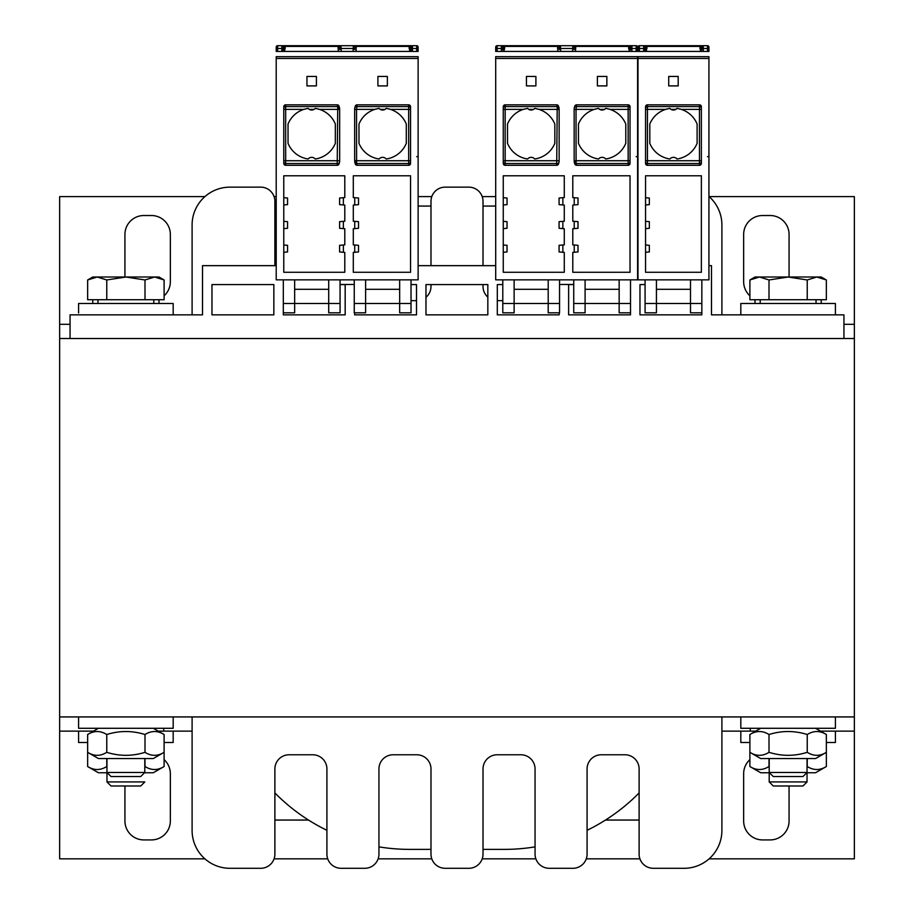 <?xml version="1.0" encoding="UTF-8"?>
<svg xmlns="http://www.w3.org/2000/svg" width="914" height="914" viewBox="0 0 914 914"><rect width="100%" height="100%" fill="white"/><g stroke="black" fill="none" stroke-linecap="round" stroke-linejoin="round"><path stroke-width="1.37" d="M276.211 265.654L202.508 265.654L202.508 314.85L70.058 314.85L70.058 338.511L59.65 338.511L59.65 716.93L854.35 716.93L854.35 858.84L709.081 858.84M70.058 338.511L854.35 338.511L854.35 716.93M502.791 284.585L497.307 284.585L497.307 314.85L559.174 314.85L559.174 312.805M487.836 314.85L487.836 284.585L425.97 284.585L425.97 314.85L487.836 314.85M354.632 312.805L354.632 314.85L416.51 314.85L416.51 284.585L411.026 284.585M283.306 279.855L283.306 314.85L345.172 314.85L345.172 284.585L340.065 284.585M273.846 314.85L273.846 284.585L211.968 284.585L211.968 314.85L273.846 314.85M418.121 265.654L495.696 265.654M708.933 265.654L711.492 265.654L711.492 314.85L843.942 314.85L843.942 338.511M645.078 284.585L639.971 284.585L639.971 314.85L701.838 314.85L701.838 279.855M573.741 284.585L568.634 284.585L568.634 314.85L630.511 314.85L630.511 279.855M204.919 858.84L59.65 858.84L59.65 731.12L93.525 731.12M639.926 858.84L586.274 858.84M535.867 858.84L482.204 858.84M431.796 858.84L378.133 858.84M327.726 858.84L274.074 858.84M749.891 759.66A18.92 18.92 0 0 0 743.653 773.69L743.653 821.001A18.92 18.92 0 0 0 762.573 839.92L770.148 839.92A18.92 18.92 0 0 0 789.068 821.001L789.068 785.994M605.491 820.052L639.115 820.052M124.932 785.994L124.932 821.001A18.92 18.92 0 0 0 143.852 839.92L151.427 839.92A18.92 18.92 0 0 0 170.347 821.001L170.347 773.69A18.92 18.92 0 0 0 164.109 759.66M274.886 820.052L308.509 820.052M721.9 731.12L755.775 731.12M750.28 728.287L750.28 731.12M820.475 731.12L854.35 731.12M59.65 716.93L59.65 731.12M158.225 731.12L192.1 731.12M163.72 728.287L163.72 731.12M709.081 196.601L854.35 196.601L854.35 324.31L843.942 324.31M70.058 324.31L59.65 324.31L59.65 196.601L204.919 196.601M274.074 196.601L276.211 196.601M418.121 196.601L431.796 196.601M482.204 196.601L495.696 196.601M164.109 295.782A18.92 18.92 0 0 0 170.347 281.74L170.347 234.441A18.92 18.92 0 0 0 151.427 215.521L143.852 215.521A18.92 18.92 0 0 0 124.932 234.441L124.932 277.011M276.211 235.389L274.886 235.389M789.068 277.011L789.068 234.441A18.92 18.92 0 0 0 770.148 215.521L762.573 215.521A18.92 18.92 0 0 0 743.653 234.441L743.653 281.74A18.92 18.92 0 0 0 749.891 295.782M59.65 338.511L59.65 324.31M854.35 338.511L854.35 324.31M164.109 742.476L173.18 742.476L173.18 731.12M78.581 731.12L78.581 742.476L87.641 742.476M740.82 716.93L740.82 728.287L835.419 728.287L835.419 716.93M826.359 742.476L835.419 742.476L835.419 731.12M740.82 731.12L740.82 742.476L749.891 742.476M78.581 716.93L78.581 728.287L173.18 728.287L173.18 716.93M835.419 314.85L835.419 303.505L740.82 303.505L740.82 314.85M173.18 314.85L173.18 303.505L78.581 303.505L78.581 312.965M721.9 830.46L721.9 716.93L721.9 830.46A37.84 37.84 0 0 1 684.049 868.3L653.304 868.3A14.19 14.19 0 0 1 639.115 854.11L639.115 792.929A189.209 189.209 0 0 1 587.085 830.312L587.085 854.11A14.19 14.19 0 0 1 572.895 868.3L549.245 868.3A14.19 14.19 0 0 1 535.056 854.11L535.056 846.867A189.209 189.209 0 0 1 504.3 849.38L483.015 849.38L483.015 854.11A14.19 14.19 0 0 1 468.825 868.3L445.175 868.3A14.19 14.19 0 0 1 430.985 854.11L430.985 849.38L409.701 849.38A189.209 189.209 0 0 1 378.944 846.867L378.944 854.11A14.19 14.19 0 0 1 364.755 868.3L341.105 868.3A14.19 14.19 0 0 1 326.915 854.11L326.915 830.312A189.209 189.209 0 0 1 274.886 792.929L274.886 854.11A14.19 14.19 0 0 1 260.696 868.3L229.951 868.3A37.84 37.84 0 0 1 192.1 830.46L192.1 716.93L192.1 830.46M721.9 224.981L721.9 314.85L721.9 224.981A37.84 37.84 0 0 0 708.933 196.464M418.121 206.061L430.985 206.061L430.985 201.331A14.19 14.19 0 0 1 445.175 187.142L468.825 187.142A14.19 14.19 0 0 1 483.015 201.331L483.015 206.061L495.696 206.061M192.1 224.981L192.1 314.85L192.1 224.981A37.84 37.84 0 0 1 229.951 187.142L260.696 187.142A14.19 14.19 0 0 1 274.886 201.331L274.886 262.501A189.209 189.209 0 0 1 276.211 261.175M260.696 868.3L229.951 868.3M326.915 854.11L326.915 768.96A14.19 14.19 0 0 0 312.725 754.77L289.075 754.77A14.19 14.19 0 0 0 274.886 768.96L274.886 854.11M364.755 868.3L341.105 868.3M430.985 854.11L430.985 768.96A14.19 14.19 0 0 0 416.795 754.77L393.146 754.77A14.19 14.19 0 0 0 378.944 768.96L378.944 854.11M468.825 868.3L445.175 868.3M535.056 854.11L535.056 768.96A14.19 14.19 0 0 0 520.854 754.77L497.205 754.77A14.19 14.19 0 0 0 483.015 768.96L483.015 854.11M572.895 868.3L549.245 868.3M639.115 854.11L639.115 768.96A14.19 14.19 0 0 0 624.925 754.77L601.275 754.77A14.19 14.19 0 0 0 587.085 768.96L587.085 854.11M684.049 868.3L653.304 868.3M497.307 300.66L502.791 300.66M483.015 284.585L483.015 286.47A14.19 14.19 0 0 0 487.836 297.13M483.015 201.331L483.015 265.654M445.175 187.142L468.825 187.142M425.97 297.301A14.19 14.19 0 0 0 430.985 286.47L430.985 284.585M430.985 265.654L430.985 201.331M411.026 300.66L416.51 300.66M274.886 201.331L274.886 265.654M229.951 187.142L260.696 187.142M111.017 785.994L140.733 785.994L144.8 781.927L106.961 781.927L111.017 785.994M92.771 303.505L92.771 299.712M158.99 303.505L158.99 299.712M773.267 785.994L802.983 785.994L807.039 781.927L769.2 781.927L773.267 785.994M755.01 303.505L755.01 299.712M821.229 303.505L821.229 299.712M111.017 776.534L140.733 776.534L144.8 772.467L106.961 772.467L111.017 776.534M144.8 772.467L144.8 758.551M87.641 279.97L92.771 277.011L97.204 277.011L87.641 279.97L87.641 299.712L106.767 299.712L106.767 279.97L97.204 277.011L125.881 277.011L106.767 279.97M164.109 279.97L154.557 277.011L158.99 277.011L164.109 279.97L164.109 299.712L106.767 299.712M144.995 279.97L125.881 277.011L154.557 277.011L144.995 279.97L144.995 299.712M153.792 303.505L153.792 299.712M773.267 776.534L802.983 776.534L807.039 772.467L769.2 772.467L773.267 776.534M807.039 772.467L807.039 758.551M749.891 279.97L755.01 277.011L759.443 277.011L749.891 279.97L749.891 299.712L769.005 299.712L769.005 279.97L759.443 277.011L788.119 277.011L769.005 279.97M826.359 279.97L816.796 277.011L821.229 277.011L826.359 279.97L826.359 299.712L769.005 299.712M807.233 279.97L788.119 277.011L816.796 277.011L807.233 279.97L807.233 299.712M816.031 303.505L816.031 299.712M144.8 766.572L144.995 766.515C151.37 770.502 157.745 770.502 164.109 766.515L153.312 772.753L144.526 772.753M107.235 772.753L98.438 772.753L87.641 766.515C94.016 770.502 100.391 770.502 106.767 766.515L106.961 766.572M153.312 728.287L164.109 734.513C157.745 730.537 151.37 730.537 144.995 734.513C132.256 730.537 119.505 730.537 106.767 734.513C100.391 730.537 94.016 730.537 87.641 734.513L87.641 766.515M106.767 758.551L106.767 766.515M144.995 758.551L144.995 766.515M106.767 734.513L106.767 752.325C100.391 756.312 94.016 756.312 87.641 752.325L98.438 758.551L153.312 758.551L164.109 752.325L164.109 766.515M106.767 752.325C119.505 756.312 132.256 756.312 144.995 752.325C151.37 756.312 157.745 756.312 164.109 752.325L164.109 734.513M144.995 734.513L144.995 752.325M807.039 766.572L807.233 766.515C813.609 770.502 819.984 770.502 826.359 766.515L815.562 772.753L806.765 772.753M769.474 772.753L760.688 772.753L749.891 766.515C756.255 770.502 762.63 770.502 769.005 766.515L769.2 766.572M815.562 728.287L826.359 734.513C819.984 730.537 813.609 730.537 807.233 734.513C794.495 730.537 781.744 730.537 769.005 734.513C762.63 730.537 756.255 730.537 749.891 734.513L749.891 766.515M769.005 758.551L769.005 766.515M807.233 758.551L807.233 766.515M769.005 734.513L769.005 752.325C762.63 756.312 756.255 756.312 749.891 752.325L760.688 758.551L815.562 758.551L826.359 752.325L826.359 766.515M769.005 752.325C781.744 756.312 794.495 756.312 807.233 752.325C813.609 756.312 819.984 756.312 826.359 752.325L826.359 734.513M807.233 734.513L807.233 752.325M306.681 108.64A25.546 25.546 0 0 1 308.109 108.389L309.286 109.383A4.73 4.73 0 0 0 314.085 109.383L315.261 108.389A25.546 25.546 0 0 1 316.69 108.64M309.286 109.383L314.085 109.383A4.73 4.73 0 0 0 315.261 108.389L319.546 109.383A25.546 25.546 0 0 1 335.335 124.041L335.335 143.327A25.546 25.546 0 0 1 315.261 158.979A4.73 4.73 0 0 0 308.109 158.979A25.546 25.546 0 0 1 288.036 143.327L288.036 124.041A25.546 25.546 0 0 1 303.825 109.383L308.109 108.389M283.774 106.755L283.774 109.383L283.774 106.755A1.919 1.897 -90 0 1 285.671 104.824L285.671 160.727L339.665 160.727L339.62 161.664A1.897 1.862 16.6 0 1 339.54 162.201L339.037 163.892A1.919 1.897 106.6 0 1 337.209 165.285L337.734 106.584A1.897 1.862 -16.6 0 1 339.54 107.875M303.825 109.383L283.774 109.383L283.774 163.366A1.919 1.897 90 0 0 285.671 165.285L337.209 165.285M285.671 104.824L337.209 104.824A1.919 1.897 -106.6 0 1 339.037 106.207L339.54 107.909A1.897 1.862 -16.6 0 1 339.62 108.446L339.54 107.909M339.117 107.178L339.117 109.383M418.121 57.056L418.121 279.855L276.211 279.855L276.211 57.056M387.365 85.905L377.905 85.905L377.905 76.445L387.365 76.445L387.365 85.905M316.415 85.905L306.955 85.905L306.955 76.445L316.415 76.445L316.415 85.905M354.735 197.687L358.517 198.018L358.517 204.633L354.735 204.965L354.735 197.687L353.307 197.561L353.307 175.785L410.546 175.785L410.546 272.281L353.307 272.281L353.307 252.401L354.735 252.275L354.735 244.986L358.517 245.318L358.517 251.944L354.735 252.275M354.735 228.626L354.735 221.337L358.517 221.668L358.517 228.294L353.307 228.74L353.307 244.861L354.735 244.986M354.735 204.965L353.307 205.09L353.307 221.211L354.735 221.337M343.378 197.687L343.378 204.965L339.597 204.633L339.597 198.018L344.795 197.561L344.795 175.785L283.774 175.785L283.774 197.687L287.556 198.018L287.556 204.633L283.774 204.965L283.774 221.337L287.556 221.668L287.556 228.294L283.774 228.626L283.774 244.986L287.556 245.318L287.556 251.944L283.774 252.275L283.774 272.281L344.795 272.281L344.795 252.401L339.597 251.944L339.597 245.318L344.795 244.861L344.795 228.74L339.597 228.294L339.597 221.668L344.795 221.211L344.795 205.09L343.378 204.965M343.378 221.337L343.378 228.626M343.378 244.986L343.378 252.275M283.774 252.275L283.774 244.986M283.774 228.626L283.774 221.337M283.774 204.965L283.774 197.687M408.661 165.285L408.661 163.526A1.897 1.862 0 0 0 410.546 161.664L410.546 163.366A1.919 1.897 90 0 1 408.661 165.285L357.111 165.285A1.919 1.897 73.4 0 1 355.283 163.903L354.781 162.201A1.897 1.862 163.4 0 1 354.701 161.664L354.781 162.201M357.111 104.824L356.551 109.383L354.666 109.383L354.701 108.446A1.897 1.862 -163.4 0 1 354.781 107.909L355.283 106.218A1.919 1.897 -73.4 0 1 357.111 104.824L408.661 104.824A1.919 1.897 -90 0 1 410.546 106.755L410.546 108.446A1.897 1.862 -0 0 0 408.661 106.584L408.661 104.824M356.152 163.48L356.152 160.727M411.026 47.117L411.026 49.47L411.026 47.117A1.417 1.417 0 0 1 412.443 45.7A1.417 1.417 0 0 0 411.026 47.117L411.026 45.7L416.693 45.7A1.417 1.417 0 0 1 418.121 47.117L418.121 51.424L276.211 51.424L276.211 47.117A1.417 1.417 0 0 1 277.627 45.7L284.722 45.7L284.722 46.34M276.211 47.597L276.211 49.47A1.417 1.005 -0 0 1 277.627 48.476L277.627 45.7L282.003 45.7M411.026 49.962L411.026 51.424L411.026 49.962A1.897 1.897 0 0 1 409.129 48.065L409.129 47.597A1.897 1.897 0 0 1 411.026 45.7L340.796 45.7M411.026 49.47A1.417 1.005 180 0 1 412.443 48.476L412.443 45.7A1.417 1.417 -90 0 0 412.328 45.7M418.121 47.117A1.417 1.417 0 0 0 416.693 45.7L283.306 45.7A1.897 1.897 0 0 1 285.191 47.597L285.191 48.065A1.897 1.897 0 0 1 283.306 49.962L283.306 45.7M334.284 45.7L284.62 45.7M284.208 45.7L282.929 45.7M282.792 45.7L281.889 45.7A1.417 1.417 0 0 1 283.306 47.117L283.306 51.424L283.306 47.117L285.191 47.597M356.277 45.7L354.769 47.197A1.417 1.417 3 0 0 353.352 45.7L353.238 48.476L341.093 48.476L340.968 45.7A1.417 1.417 -3 0 0 339.551 47.197L338.054 45.7L340.968 45.7A1.417 1.417 -90 0 0 339.551 47.151M340.968 45.7L339.551 47.197L339.677 49.562M354.666 46.557L354.769 47.197A1.417 1.417 0 0 0 353.352 45.7L354.769 47.197L354.655 49.573M353.078 51.424L353.238 48.476A1.417 1.005 -177 0 1 354.655 49.55L354.712 48.419M276.211 49.47L276.211 47.117A1.417 1.417 0 0 1 277.627 45.7M354.255 284.483L340.065 284.483M354.255 303.505L365.611 303.505L365.611 312.805L354.255 312.805L354.255 279.855M340.065 303.505L340.065 312.805L328.709 312.805L328.709 303.505L340.065 303.505L340.065 279.855M365.611 279.855L365.611 303.505L411.026 303.505L411.026 312.805L399.669 312.805L399.669 279.855M411.026 303.505L411.026 279.855M365.611 289.315L399.669 289.315M283.306 303.505L328.709 303.505L328.709 279.855M283.306 312.805L294.651 312.805L294.651 279.855M294.651 289.315L328.709 289.315M318.152 108.972A25.546 25.546 0 0 1 318.997 109.212M304.602 109.143A25.546 25.546 0 0 1 305.185 108.983M377.631 108.64A25.546 25.546 0 0 1 379.059 108.389L380.235 109.383A4.73 4.73 0 0 1 379.059 108.389L374.786 109.383A25.546 25.546 0 0 0 358.985 124.041L358.985 143.327A25.546 25.546 0 0 0 379.059 158.979A4.73 4.73 0 0 1 386.222 158.979A25.546 25.546 0 0 0 406.296 143.327L406.296 124.041A25.546 25.546 0 0 0 390.495 109.383L386.222 108.389A25.546 25.546 0 0 1 387.65 108.64M389.101 108.972A25.546 25.546 0 0 1 389.947 109.212M386.222 108.389A4.73 4.73 0 0 1 385.034 109.383L386.222 108.389M375.551 109.143A25.546 25.546 0 0 1 376.134 108.983M380.235 109.383A4.73 4.73 0 0 0 385.034 109.383L380.235 109.383M374.786 109.383L356.551 109.383L356.597 163.526L408.661 163.526L408.661 160.727L410.546 160.727L410.546 109.383L408.661 109.383L408.661 106.584L356.597 106.584A1.897 1.862 -163.4 0 0 354.792 107.875M339.54 162.235A1.897 1.862 16.6 0 1 337.734 163.526L285.671 163.526L285.671 160.727L283.774 160.727L283.774 163.366M526.167 108.64A25.546 25.546 0 0 1 527.595 108.389L523.311 109.383A25.546 25.546 0 0 0 507.521 124.041L507.521 143.327A25.546 25.546 0 0 0 527.595 158.979A4.73 4.73 0 0 1 534.747 158.979A25.546 25.546 0 0 0 554.821 143.327L554.821 124.041A25.546 25.546 0 0 0 539.032 109.383L534.747 108.389A4.73 4.73 0 0 1 527.595 108.389L528.772 109.383A4.73 4.73 0 0 0 533.57 109.383L534.747 108.389A25.546 25.546 0 0 1 536.175 108.64M505.156 104.824L556.695 104.824L557.22 106.584L505.156 106.584A1.897 1.862 180 0 0 503.26 108.446L503.26 106.755A1.919 1.897 -90 0 1 505.156 104.824L505.156 160.727L559.151 160.727L559.105 161.664A1.897 1.862 16.6 0 1 559.025 162.201L558.523 163.892A1.919 1.897 106.6 0 1 556.695 165.285L557.22 106.584A1.897 1.862 -16.6 0 1 559.025 107.875M523.311 109.383L503.26 109.383L503.26 108.446L503.26 163.366A1.919 1.897 90 0 0 505.156 165.285L556.695 165.285M556.695 104.824A1.919 1.897 -106.6 0 1 558.523 106.207L559.025 107.909A1.897 1.862 -16.6 0 1 559.105 108.446L559.025 107.909M558.603 107.178L558.603 109.383M637.606 57.056L637.606 279.855L495.696 279.855L495.696 57.056M606.862 85.905L597.39 85.905L597.39 76.445L606.862 76.445L606.862 85.905M535.901 85.905L526.441 85.905L526.441 76.445L535.901 76.445L535.901 85.905M574.221 197.687L578.002 198.018L578.002 204.633L574.221 204.965L574.221 197.687L572.792 197.561L572.792 175.785L630.032 175.785L630.032 272.281L572.792 272.281L572.792 252.401L574.221 252.275L574.221 244.986L578.002 245.318L578.002 251.944L574.221 252.275M574.221 228.626L574.221 221.337L578.002 221.668L578.002 228.294L572.792 228.74L572.792 244.861L574.221 244.986M574.221 204.965L572.792 205.09L572.792 221.211L574.221 221.337M562.864 197.687L562.864 204.965L559.082 204.633L559.082 198.018L564.281 197.561L564.281 175.785L503.26 175.785L503.26 197.687L507.042 198.018L507.042 204.633L503.26 204.965L503.26 221.337L507.042 221.668L507.042 228.294L503.26 228.626L503.26 244.986L507.042 245.318L507.042 251.944L503.26 252.275L503.26 272.281L564.281 272.281L564.281 252.401L559.082 251.944L559.082 245.318L564.281 244.861L564.281 228.74L559.082 228.294L559.082 221.668L564.281 221.211L564.281 205.09L562.864 204.965M562.864 221.337L562.864 228.626M562.864 244.986L562.864 252.275M503.26 252.275L503.26 244.986M503.26 228.626L503.26 221.337M503.26 204.965L503.26 197.687M628.146 165.285L628.146 163.526A1.897 1.862 0 0 0 630.032 161.664L630.032 163.366A1.919 1.897 90 0 1 628.146 165.285L576.597 165.285A1.919 1.897 73.4 0 1 574.769 163.903L574.266 162.201A1.897 1.862 163.4 0 1 574.186 161.664L574.266 162.201M576.597 104.824L576.037 109.383L574.152 109.383L574.186 108.446A1.897 1.862 -163.4 0 1 574.266 107.909L574.769 106.218A1.919 1.897 -73.4 0 1 576.597 104.824L628.146 104.824A1.919 1.897 -90 0 1 630.032 106.755L630.032 109.383L630.032 106.755M575.637 163.48L575.637 160.727M637.606 47.597L637.606 51.424L495.696 51.424L495.696 47.117A1.417 1.417 0 0 1 497.113 45.7L504.208 45.7L504.208 46.34M495.696 47.597L495.696 49.47A1.417 1.005 -0 0 1 497.113 48.476L497.113 45.7L501.489 45.7M631.814 45.7A1.417 1.417 -90 0 1 631.928 45.7L631.928 45.7A1.417 1.417 0 0 0 630.511 47.117L630.511 45.7L631.928 45.7A1.417 1.417 0 0 0 630.511 47.117L630.511 49.47A1.417 1.005 180 0 1 631.928 48.476L636.178 48.476L636.178 51.424M629.083 46.34L629.083 45.7L630.5 45.7L560.282 45.7M631.928 51.424L631.928 45.7L636.178 45.7L502.791 45.7A1.897 1.897 0 0 1 504.677 47.597L504.677 48.065A1.897 1.897 0 0 1 502.791 49.962L502.791 48.533L504.677 48.065M553.77 45.7L504.105 45.7M503.694 45.7L502.414 45.7M497.113 51.424L497.113 48.476L501.375 48.476L501.375 45.7L502.026 45.7M636.178 45.7A1.417 1.417 0 0 1 637.606 47.117L637.606 47.117A1.417 1.417 0 0 0 636.178 45.7L636.178 48.476A1.417 1.005 180 0 1 637.606 49.47M501.375 51.424L501.375 48.476A1.417 1.005 -0 0 1 502.791 49.47L502.791 45.7M501.375 45.7A1.417 1.417 0 0 1 502.791 47.117A1.417 1.417 0 0 0 501.375 45.7L501.363 45.7M502.791 49.47L502.791 47.117L504.677 47.597M575.763 45.7L574.266 47.197A1.417 1.417 3 0 0 572.838 45.7L572.724 48.476L560.579 48.476L560.453 45.7A1.417 1.417 -3 0 0 559.037 47.197L557.54 45.7L560.453 45.7A1.417 1.417 -90 0 0 559.037 47.151M560.453 45.7L559.037 47.197L559.162 49.562M574.152 46.557L574.266 47.197A1.417 1.417 0 0 0 572.838 45.7L574.266 47.197L574.141 49.573M572.564 51.424L572.724 48.476A1.417 1.005 -177 0 1 574.141 49.55L574.198 48.419M495.696 49.47L495.696 47.117A1.417 1.417 0 0 1 497.113 45.7M630.511 45.7A1.897 1.897 0 0 0 628.615 47.597L628.615 48.065A1.897 1.897 0 0 0 630.511 49.962M573.741 284.483L559.551 284.483M573.741 303.505L585.097 303.505L585.097 312.805L573.741 312.805L573.741 279.855M559.551 303.505L559.551 312.805L548.206 312.805L548.206 303.505L559.551 303.505L559.551 279.855M630.511 312.805L619.155 312.805L619.155 279.855M585.097 279.855L585.097 303.505L630.511 303.505M585.097 289.315L619.155 289.315M502.791 303.505L514.136 303.505L514.136 312.805L502.791 312.805L502.791 279.855M514.136 279.855L514.136 303.505L548.206 303.505L548.206 279.855M514.136 289.315L548.206 289.315M537.638 108.972A25.546 25.546 0 0 1 538.483 109.212M524.088 109.143A25.546 25.546 0 0 1 524.67 108.983M597.116 108.64A25.546 25.546 0 0 1 598.544 108.389L599.733 109.383A4.73 4.73 0 0 1 598.544 108.389L594.271 109.383A25.546 25.546 0 0 0 578.471 124.041L578.471 143.327A25.546 25.546 0 0 0 598.544 158.979A4.73 4.73 0 0 1 605.708 158.979A25.546 25.546 0 0 0 625.782 143.327L625.782 124.041A25.546 25.546 0 0 0 609.981 109.383L605.708 108.389A25.546 25.546 0 0 1 607.136 108.64M608.587 108.972A25.546 25.546 0 0 1 609.432 109.212M605.708 108.389A4.73 4.73 0 0 1 604.52 109.383L605.708 108.389M595.037 109.143A25.546 25.546 0 0 1 595.62 108.983M599.733 109.383A4.73 4.73 0 0 0 604.52 109.383L599.733 109.383M594.271 109.383L576.037 109.383L576.083 163.526L628.146 163.526L628.146 160.727L630.032 160.727L630.032 108.446L630.032 109.383L628.146 109.383L628.146 106.584A1.897 1.862 -0 0 1 630.032 108.446M559.025 162.235A1.897 1.862 16.6 0 1 557.22 163.526L505.156 163.526L505.156 160.727L503.26 160.727L503.26 163.366M668.454 108.64A25.546 25.546 0 0 1 669.882 108.389L665.598 109.383A25.546 25.546 0 0 0 649.808 124.041L649.808 143.327A25.546 25.546 0 0 0 669.882 158.979A4.73 4.73 0 0 1 677.046 158.979A25.546 25.546 0 0 0 697.108 143.327L697.108 124.041A25.546 25.546 0 0 0 681.318 109.383L677.046 108.389A4.73 4.73 0 0 1 675.857 109.383L671.059 109.383A4.73 4.73 0 0 1 669.882 108.389L671.059 109.383A4.73 4.73 0 0 0 675.857 109.383L677.046 108.389A25.546 25.546 0 0 1 678.462 108.64M647.443 104.824L647.443 106.584L699.473 106.584L699.473 104.824L647.443 104.824A1.919 1.897 -90 0 0 645.547 106.755L645.547 163.366A1.919 1.897 90 0 0 647.443 165.285L699.473 165.285L699.473 106.584A1.897 1.862 -0 0 1 701.369 108.446L701.369 106.755L701.369 108.446M699.473 165.285A1.919 1.897 90 0 0 701.369 163.366L701.369 109.383L681.318 109.383M699.473 104.824A1.919 1.897 -90 0 1 701.369 106.755M665.598 109.383L645.547 109.383L645.547 108.446A1.897 1.862 180 0 1 647.443 106.584L647.443 160.727L701.369 160.727L701.369 161.664A1.897 1.862 0 0 1 699.473 163.526L647.443 163.526A1.897 1.862 180 0 1 645.547 161.664L645.547 163.366M708.933 57.056L708.933 279.855L637.983 279.855L637.983 57.056M645.547 204.965L645.547 197.687L649.34 198.018L649.34 204.633L645.547 204.965L645.547 221.337L649.34 221.668L649.34 228.294L645.547 228.626L645.547 244.986L649.34 245.318L649.34 251.944L645.547 252.275L645.547 272.281L701.369 272.281L701.369 175.785L645.547 175.785L645.547 197.687M645.547 252.275L645.547 244.986M645.547 228.626L645.547 221.337M678.188 85.905L668.728 85.905L668.728 76.445L678.188 76.445L678.188 85.905M679.925 108.972A25.546 25.546 0 0 1 680.77 109.212M666.352 109.143A25.546 25.546 0 0 1 666.957 108.983M708.933 47.597L708.933 51.424L637.983 51.424L637.983 47.117A1.417 1.417 0 0 1 639.4 45.7L643.776 45.7M637.983 47.597L637.983 49.962M639.4 51.424L639.4 48.476A1.417 1.005 -0 0 0 637.983 49.47L637.983 47.117A1.417 1.417 0 0 1 639.4 45.7L645.078 45.7A1.897 1.897 0 0 1 646.963 47.597L646.963 48.065A1.897 1.897 0 0 1 645.078 49.962L645.078 45.7L646.495 45.7L646.495 46.34M703.22 45.7L703.254 45.7A1.417 1.417 0 0 0 701.838 47.117L701.838 45.7L707.516 45.7A1.417 1.417 0 0 1 708.933 47.117L708.933 47.117A1.417 1.417 0 0 0 707.516 45.7L707.516 51.424M703.14 45.7A1.417 1.417 -90 0 1 703.254 45.7A1.417 1.417 0 0 0 701.838 47.117L701.838 49.47A1.417 1.005 180 0 1 703.254 48.476L707.516 48.476A1.417 1.005 180 0 1 708.933 49.47M702.021 45.7L701.838 45.7A1.897 1.897 0 0 0 699.953 47.597L699.953 48.065A1.897 1.897 0 0 0 701.838 49.962M644.724 45.7L646.004 45.7M646.381 45.7L707.516 45.7M644.553 45.7L643.662 45.7A1.417 1.417 0 0 1 645.078 47.117L645.078 49.47L645.078 47.117A1.417 1.417 0 0 0 643.662 45.7L643.65 45.7M700.421 46.34L700.421 45.7L645.078 45.7M701.838 47.117L699.953 47.597M645.078 51.424L645.078 49.47L645.078 51.424M701.838 312.805L690.493 312.805L690.493 279.855M656.435 279.855L656.435 312.805L645.078 312.805L645.078 303.505L701.838 303.505M645.078 303.505L645.078 279.855M656.435 289.315L690.493 289.315M647.443 165.285L647.443 160.727L645.547 160.727L645.547 161.664M319.546 109.383L339.665 109.383L339.665 160.727L339.665 109.383M283.774 108.446L283.774 109.383L283.774 108.446A1.897 1.862 180 0 1 285.671 106.584L337.734 106.584L337.209 104.824M285.671 165.285L285.671 163.526A1.897 1.862 180 0 1 283.774 161.664L283.774 160.727L283.774 161.664M418.121 58.473L276.211 58.473M411.026 47.597L412.443 47.597M418.121 56.668L276.211 56.668M409.598 46.34L409.598 45.7L411.014 45.7M412.443 51.424L412.443 48.476L416.693 48.476L416.693 51.424M416.693 45.7L416.693 48.476A1.417 1.005 180 0 1 418.121 49.47L418.121 49.962M277.627 51.424L277.627 48.476L281.889 48.476L281.878 45.7M281.889 51.424L281.889 48.476A1.417 1.005 -0 0 1 283.306 49.47M283.306 48.533L285.191 48.065M338.317 51.424L338.054 46.408L284.791 46.408M341.242 51.424L341.093 48.476A1.417 1.005 177 0 0 339.677 49.55M356.014 51.424L356.277 46.408L409.541 46.408M409.598 49.322L409.598 51.424M338.18 106.63L338.18 109.383M418.121 155.951A1.417 0.708 180 0 1 416.693 156.66M284.722 51.424L284.722 49.322M410.546 47.597L409.129 47.597M410.546 48.065L409.129 48.065M390.495 109.383L408.661 109.383L408.661 160.727L354.666 160.727L354.666 109.383L354.666 160.727M354.792 162.235A1.897 1.862 163.4 0 0 356.597 163.526L357.111 165.285M528.772 109.383L533.57 109.383M539.032 109.383L559.151 109.383L559.151 160.727L559.151 109.383M505.156 165.285L505.156 163.526A1.897 1.862 180 0 1 503.26 161.664L503.26 160.727L503.26 161.664M637.606 58.473L495.696 58.473M630.511 47.597L631.928 47.597M637.606 56.668L495.696 56.668M557.803 51.424L557.54 46.408L504.277 46.408M560.728 51.424L560.579 48.476A1.417 1.005 177 0 0 559.162 49.55M575.5 51.424L575.763 46.408L629.026 46.408M629.083 49.322L629.083 51.424M557.666 106.63L557.666 109.383M637.606 155.951A1.417 0.708 180 0 1 636.178 156.66M504.208 51.424L504.208 49.322M630.511 47.117L628.615 47.597M630.032 47.597L630.511 48.533M630.032 48.065L628.615 48.065M574.278 107.875A1.897 1.862 -163.4 0 1 576.083 106.584L628.146 106.584L628.146 104.824M609.981 109.383L628.146 109.383L628.146 160.727L574.152 160.727L574.152 109.383L574.152 160.727M574.278 162.235A1.897 1.862 163.4 0 0 576.083 163.526L576.597 165.285M708.933 58.473L637.983 58.473M708.933 56.668L637.983 56.668M643.662 51.424L643.662 48.476L639.4 48.476L639.4 45.7M701.838 47.597L703.254 47.597M701.369 47.597L701.838 48.533M701.369 48.065L699.953 48.065M645.547 48.065L646.963 48.065M645.547 47.597L646.963 47.597M703.254 45.7L703.254 51.424M645.078 49.47A1.417 1.005 -0 0 0 643.662 48.476L643.662 45.7M700.364 46.408L646.564 46.408M700.421 49.322L700.421 51.424M646.495 51.424L646.495 49.322M708.933 155.951A1.417 0.708 180 0 1 707.516 156.66M106.961 772.753L106.961 781.927M769.2 772.753L769.2 781.927M807.039 772.753L807.039 781.927M106.961 758.551L106.961 772.467M97.969 299.712L97.969 303.505M769.2 758.551L769.2 772.467M760.208 299.712L760.208 303.505M98.438 728.287L87.641 734.513M760.688 728.287L749.891 734.513M339.54 162.201L339.665 160.727M410.546 160.727L410.546 161.664M354.781 107.909L354.666 109.383M559.025 162.201L559.151 160.727M630.032 160.727L630.032 161.664M574.266 107.909L574.152 109.383"/></g></svg>
